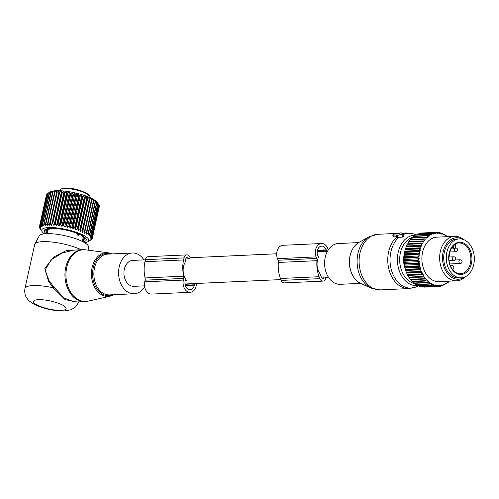 <?xml version="1.0" encoding="UTF-8"?>
<svg xmlns="http://www.w3.org/2000/svg" width="499" height="499" viewBox="0 0 499 499"><rect width="100%" height="100%" fill="white"/><g stroke="black" fill="none" stroke-linecap="round" stroke-linejoin="round"><path stroke-width="0.75" d="M196.812 283.463A3.711 2.67 -92.6 0 0 196.512 284.355L196.144 286.014A9.275 6.674 -92.6 0 1 190.181 292.308A9.275 6.674 -92.6 0 1 183.364 280.064L183.732 278.405A3.711 2.67 -92.6 0 0 183.713 276.172A26.934 19.374 -92.6 0 1 183.595 259.948L184.05 257.902A4.454 3.206 -92.6 0 1 186.913 254.883A4.454 3.206 -92.6 0 1 190.144 258.002A12.986 9.344 87.4 0 0 188.391 258.825A1.853 1.335 -92.6 0 0 187.031 257.478A1.853 1.335 -92.6 0 0 185.834 258.738L185.385 260.777A24.339 17.509 -92.6 0 0 185.054 262.486A12.986 9.344 87.4 0 0 183.551 266.491A12.986 9.344 87.4 0 0 186.507 280.369L185.522 280.101M185.266 280.426L186.507 280.369M145.39 259.817L132.678 260.403A12.986 9.344 87.4 0 0 124.326 269.217A12.986 9.344 87.4 0 0 133.869 286.351L144.517 285.865M319.148 256.018L318.58 256.411A0.742 0.536 -92.6 0 1 317.857 256.074L319.148 256.018A12.986 9.344 87.4 0 0 317.458 260.341A12.986 9.344 87.4 0 0 320.196 273.939A24.339 17.509 -92.6 0 0 320.751 275.56L321.487 277.494A1.853 1.335 -92.6 0 0 322.747 278.529A1.853 1.335 -92.6 0 0 323.988 276.939A12.986 9.344 87.4 0 0 325.841 277.432A4.454 3.206 -92.6 0 1 322.865 281.124A4.454 3.206 -92.6 0 1 319.834 278.642L319.104 276.714A26.934 19.374 -92.6 0 1 316.971 260.678L278.342 262.449A26.934 19.374 -92.6 0 0 280.475 278.486L281.205 280.419A4.454 3.206 -92.6 0 0 284.243 282.896L322.865 281.124M321.319 277.064L323.988 276.939M185.79 258.944L188.391 258.825M327.375 251.459L325.81 251.533A12.986 9.344 87.4 0 0 325.566 251.546L326.128 251.153L317.227 251.565M317.189 251.933L325.566 251.546M143.986 259.885A20.409 14.683 87.4 0 0 132.335 252.987A20.409 14.683 87.4 0 0 118.881 276.901A20.409 14.683 87.4 0 0 134.206 293.768A20.409 14.683 87.4 0 0 144.648 286.775M48.565 281.386L49.158 280.881L53.936 287.025L53.175 287.761L48.565 281.386L44.848 268.4L53.786 256.966L66.71 250.373L79.597 249.837M49.158 280.881L44.979 270.165L51.179 259.767L61.963 253.093L73.783 250.105L82.454 249.706A25.979 18.688 87.4 0 0 65.325 280.139A25.979 18.688 87.4 0 0 84.836 301.608L74.65 302.076L63.934 297.909L53.936 287.025M81.318 249.762A27.832 6.805 -167.5 0 0 42.689 241.653A27.832 6.805 -167.5 0 0 34.849 244.117A27.832 6.805 -167.5 0 0 34.687 244.554L24.95 288.466A27.832 6.805 -167.5 0 1 32.953 285.571A27.832 6.805 -167.5 0 1 53.175 287.761L65.057 299.606L77.008 301.964M88.76 250.242L88.585 246.862A25.349 6.194 -167.5 0 0 73.178 237.88A25.349 6.194 -167.5 0 0 46.345 233.669A25.349 6.194 -167.5 0 0 39.209 235.915L34.849 244.117M60.31 189.645A14.845 3.63 -167.5 0 1 78.692 190.618A14.845 3.63 -167.5 0 1 89.047 196.525C90.419 195.134 86.963 192.97 78.686 190.038C70.322 187.661 64.265 187.412 60.504 189.289L60.067 190.737M44.448 233.813A24.12 5.894 12.5 0 1 42.59 232.266A24.12 5.894 12.5 0 1 42.134 231.692L39.845 228.336A27.089 6.618 12.5 0 1 39.739 228.162L39.458 227.513A27.089 6.618 12.5 0 1 39.421 227.351L40.307 228.43L39.396 226.758A27.089 6.618 12.5 0 1 39.421 226.621L40.438 227.744L39.658 226.066A27.089 6.618 12.5 0 1 39.752 225.935L40.868 227.132L40.232 225.454A27.089 6.618 12.5 0 1 40.394 225.336L41.598 226.596L41.118 224.93A27.089 6.618 12.5 0 1 41.342 224.831L42.621 226.147L42.309 224.494A27.089 6.618 12.5 0 1 42.596 224.413L43.924 225.785L43.781 224.157A27.089 6.618 12.5 0 1 44.124 224.101L45.49 225.523L45.528 223.92A27.089 6.618 12.5 0 1 45.92 223.883L47.299 225.355L47.511 223.789A27.089 6.618 12.5 0 1 47.96 223.777L49.332 225.292L49.725 223.764A27.089 6.618 12.5 0 1 50.212 223.77L51.559 225.323L52.133 223.839A27.089 6.618 12.5 0 1 52.657 223.87L53.961 225.461L54.709 224.026A27.089 6.618 12.5 0 1 55.264 224.076L56.506 225.698L57.416 224.313A27.089 6.618 12.5 0 1 58.003 224.382L59.156 226.028L60.229 224.7A27.089 6.618 12.5 0 1 60.828 224.787L61.888 226.452L63.111 225.18A27.089 6.618 12.5 0 1 63.722 225.286L64.664 226.964L66.03 225.748A27.089 6.618 12.5 0 1 66.635 225.879L67.452 227.556L68.943 226.396A27.089 6.618 12.5 0 1 69.548 226.546L70.216 228.218L71.812 227.12A27.089 6.618 12.5 0 1 72.411 227.282L72.929 228.954L74.619 227.912A27.089 6.618 12.5 0 1 75.193 228.087L75.549 229.74L77.314 228.76A27.089 6.618 12.5 0 1 77.863 228.941L78.05 230.575L79.871 229.646A27.089 6.618 12.5 0 1 80.389 229.839L80.395 231.449L82.26 230.575A27.089 6.618 12.5 0 1 82.74 230.769L82.566 232.347L84.45 231.524A27.089 6.618 12.5 0 1 84.88 231.723L84.531 233.258L86.414 232.484A27.089 6.618 12.5 0 1 86.795 232.684L86.265 234.181L88.13 233.445A27.089 6.618 12.5 0 1 88.454 233.644L87.749 235.091L89.57 234.393A27.089 6.618 12.5 0 1 89.839 234.586L88.965 235.983L90.731 235.316A27.089 6.618 12.5 0 1 90.93 235.503L89.901 236.85L91.585 236.208A27.089 6.618 12.5 0 1 91.722 236.389L90.537 237.68L92.128 237.05A27.089 6.618 12.5 0 1 92.196 237.225L90.868 238.453L92.352 237.842A27.089 6.618 12.5 0 1 92.359 237.998L90.899 239.171L92.253 238.566A27.089 6.618 12.5 0 1 92.19 238.709L90.618 239.826L91.835 239.221A27.089 6.618 12.5 0 1 91.704 239.345L91.117 239.726M42.134 231.692A24.12 5.894 12.5 0 1 59.612 228.268A24.12 5.894 12.5 0 1 87.899 238.329A24.12 5.894 12.5 0 1 87.712 241.797A24.12 5.894 12.5 0 1 84.724 242.745M91.722 236.389L98.771 204.596L97.349 202.5A25.05 6.125 -167.5 0 0 96.875 201.908A25.05 6.125 -167.5 0 0 73.677 192.57A25.05 6.125 -167.5 0 0 50.012 192.009L47.442 193.543A27.089 6.618 -167.5 0 0 47.28 193.662L40.232 225.454M90.93 235.503L97.985 203.711L97.455 202.775L98.634 204.415A27.089 6.618 -167.5 0 1 98.771 204.596M98.765 204.627L99.176 205.257A27.089 6.618 -167.5 0 1 99.245 205.426L92.196 237.225M99.189 205.688L99.401 206.05A27.089 6.618 -167.5 0 1 99.407 206.206L92.359 237.998M99.282 206.742L92.253 238.566M92.352 237.842L99.401 206.05M92.128 237.05L99.176 205.257M91.585 236.208L98.634 204.415M39.421 226.621A27.089 6.618 12.5 0 1 39.427 226.608L46.476 194.81A27.089 6.618 -167.5 0 0 46.469 194.828A27.089 6.618 -167.5 0 0 46.463 194.841L39.421 226.621M46.264 233.675A21.526 5.258 12.5 0 1 45.029 232.59A21.526 5.258 12.5 0 1 59.188 228.885A21.526 5.258 12.5 0 1 73.447 232.047A21.526 5.258 12.5 0 1 85.46 238.004A21.526 5.258 12.5 0 1 83.133 241.847M47.243 193.837L46.8 194.136A27.089 6.618 -167.5 0 0 46.706 194.273L39.658 226.066M49.151 192.52L48.166 193.138A27.089 6.618 -167.5 0 1 48.391 193.038L50.174 192.065L49.357 192.701A27.089 6.618 -167.5 0 1 49.644 192.62L51.478 191.71L50.829 192.364A27.089 6.618 -167.5 0 1 51.172 192.302L53.044 191.441L52.576 192.127A27.089 6.618 -167.5 0 1 52.969 192.09L54.853 191.279L54.559 191.996A27.089 6.618 -167.5 0 1 55.009 191.978L56.886 191.211L56.774 191.965A27.089 6.618 -167.5 0 1 57.26 191.978L59.119 191.248L59.181 192.046A27.089 6.618 -167.5 0 1 59.705 192.078L61.514 191.385L61.757 192.227A27.089 6.618 -167.5 0 1 62.313 192.283L64.059 191.622L64.465 192.514A27.089 6.618 -167.5 0 1 65.051 192.589L66.71 191.953L67.278 192.901A27.089 6.618 -167.5 0 1 67.876 192.994L69.442 192.377L70.159 193.381A27.089 6.618 -167.5 0 1 70.771 193.493L72.218 192.888L73.079 193.955A27.089 6.618 -167.5 0 1 73.684 194.08L75.006 193.475L75.991 194.604A27.089 6.618 -167.5 0 1 76.597 194.747L77.775 194.142L78.867 195.327A27.089 6.618 -167.5 0 1 79.46 195.489L80.482 194.872L81.668 196.119A27.089 6.618 -167.5 0 1 82.241 196.288L83.102 195.664L84.362 196.962A27.089 6.618 -167.5 0 1 84.911 197.149L85.603 196.5L86.92 197.853A27.089 6.618 -167.5 0 1 87.437 198.047L87.955 197.367L89.309 198.777A27.089 6.618 -167.5 0 1 89.789 198.976L90.126 198.271L91.498 199.725A27.089 6.618 -167.5 0 1 91.928 199.931L92.084 199.182L93.463 200.685A27.089 6.618 -167.5 0 1 93.843 200.891L93.824 200.099L95.178 201.646A27.089 6.618 -167.5 0 1 95.502 201.846L95.303 201.016L96.619 202.594A27.089 6.618 -167.5 0 1 96.887 202.794L96.519 201.908L97.779 203.523A27.089 6.618 -167.5 0 1 97.985 203.711M90.731 235.316L97.779 203.523M89.839 234.586L96.887 202.794M89.57 234.393L96.619 202.594M88.454 233.644L95.502 201.846M88.13 233.445L95.178 201.646M86.795 232.684L93.843 200.891M86.414 232.484L93.463 200.685M84.88 231.723L91.928 199.931M84.45 231.524L91.498 199.725M82.566 232.347L90.126 198.271M82.74 230.769L89.789 198.976M82.26 230.575L89.309 198.777M80.395 231.449L87.955 197.367M80.389 229.839L87.437 198.047M79.871 229.646L86.92 197.853M78.05 230.575L85.603 196.5M77.863 228.941L84.911 197.149M77.314 228.76L84.362 196.962M75.549 229.74L83.102 195.664M75.193 228.087L82.241 196.288M74.619 227.912L81.668 196.119M72.929 228.954L80.482 194.872M72.411 227.282L79.46 195.489M71.812 227.12L78.867 195.327M70.216 228.218L77.775 194.142M69.548 226.546L76.597 194.747M68.943 226.396L75.991 194.604M67.452 227.556L75.006 193.475M66.635 225.879L73.684 194.08M66.03 225.748L73.079 193.955M64.664 226.964L72.218 192.888M63.722 225.286L70.771 193.493M63.111 225.18L70.159 193.381M61.888 226.452L69.442 192.377M60.828 224.787L67.876 192.994M60.229 224.7L67.278 192.901M59.156 226.028L66.71 191.953M58.003 224.382L65.051 192.589M57.416 224.313L64.465 192.514M56.506 225.698L64.059 191.622M55.264 224.076L62.313 192.283M54.709 224.026L61.757 192.227M53.961 225.461L61.514 191.385M52.657 223.87L59.705 192.078M52.133 223.839L59.181 192.046M51.559 225.323L59.119 191.248M50.212 223.77L57.26 191.978M49.725 223.764L56.774 191.965M49.332 225.292L56.886 191.211M47.96 223.777L55.009 191.978M47.511 223.789L54.559 191.996M45.92 223.883L52.969 192.09M45.528 223.92L52.576 192.127M44.124 224.101L51.172 192.302M43.781 224.157L50.829 192.364M42.596 224.413L49.644 192.62M42.309 224.494L49.357 192.701M41.342 224.831L48.391 193.038M41.118 224.93L48.166 193.138M40.394 225.336L47.442 193.543M39.752 225.935L46.8 194.136M39.421 227.351L39.508 226.964M82.472 240.025L83.551 240.512L83.72 239.757M83.221 237.68L82.921 238.846L84.212 240.138A20.004 4.89 12.5 0 1 83.551 240.512M82.921 238.846L83.177 237.643L82.921 238.846M82.977 238.765L84.861 239.221M82.94 237.337L84.861 238.715A20.004 4.89 12.5 0 1 84.861 239.239A20.004 4.89 12.5 0 1 84.855 239.258M83.514 236.882L83.42 237.306L84.25 237.574A20.004 4.89 12.5 0 0 84.119 237.424A20.004 4.89 12.5 0 0 83.601 236.925L81.356 235.746L81.792 235.634A20.004 4.89 12.5 0 0 80.551 234.935L77.725 233.619A20.004 4.89 12.5 0 0 76.01 232.939L72.555 231.767M47.873 231.436L45.802 231.106A20.004 4.89 12.5 0 1 45.802 230.582L47.954 230.033L46.451 229.683A20.004 4.89 12.5 0 1 47.112 229.303L49.576 229.11L48.952 228.773A20.004 4.89 12.5 0 1 50.206 228.598L53.05 228.467A20.004 4.89 12.5 0 1 54.771 228.505L58.352 228.798A20.004 4.89 12.5 0 1 59.45 228.916M53.069 228.617L53.418 228.467M49.738 229.06L49.675 228.661M47.954 230.033L47.393 229.783L47.499 229.291M45.802 231.106L45.92 230.544M47.929 231.542L46.413 232.247A20.004 4.89 12.5 0 0 46.544 232.397A20.004 4.89 12.5 0 0 47.062 232.896L47.255 232.01M76.703 233.208L77.264 234.923L78.031 235.279L78.761 235.091L79.129 234.324M190.181 292.308L151.553 294.079A9.275 6.674 -92.6 0 1 144.735 281.841L145.103 280.176A3.711 2.67 -92.6 0 0 145.09 277.943A26.934 19.374 -92.6 0 1 144.966 261.719L145.421 259.68A4.454 3.206 -92.6 0 1 148.284 256.661L186.913 254.883M193.487 283.613L194.08 283.887A0.742 0.536 -92.6 0 1 194.435 284.829L194.354 285.178A6.68 4.803 -92.6 0 1 190.063 289.713A6.68 4.803 -92.6 0 1 185.154 280.9L185.229 280.544A0.742 0.536 -92.6 0 1 185.896 280.082M360.478 283.376L340.218 284.305A20.409 14.683 -92.6 0 1 324.587 263.079A20.409 14.683 -92.6 0 1 338.347 243.524L358.6 242.595M405.238 268.68A17.995 12.949 -92.6 0 1 404.527 253.099M418.698 285.759L416.478 286.769A27.451 19.748 -92.6 0 1 390.025 259.549A27.451 19.748 -92.6 0 1 398.882 237.343L402.768 237.075L403.585 236.507L402.543 233.757M402.768 237.075L401.695 234.249L402.543 233.713L403.585 236.507M398.882 237.343L397.715 237.499L396.973 235.528L401.695 234.249M396.886 236.719L393.592 236.869L393.536 236.532M393.362 236.788L392.719 235.085L395.302 233.507L399.425 233.32L401.059 232.684L402.543 233.713A27.832 20.022 -92.6 0 1 406.517 232.964L401.789 233.183M392.719 235.085L397.067 234.96L396.431 235.516L396.973 235.528M461.207 277.818L458.631 277.937A19.48 14.016 -92.6 0 1 447.715 271.668A19.48 14.016 -92.6 0 1 444.64 250.947A19.48 14.016 -92.6 0 1 456.847 239.009L459.423 238.89A19.48 14.016 -92.6 0 1 470.339 245.165A19.48 14.016 -92.6 0 1 473.414 265.88A19.48 14.016 -92.6 0 1 461.207 277.818A19.48 14.016 -92.6 0 1 450.291 271.55A19.48 14.016 -92.6 0 1 447.216 250.829A19.48 14.016 -92.6 0 1 459.423 238.89M455.344 243.974L455.063 244.591M452.237 246.562L453.142 246.001A0.742 0.443 48.4 0 1 453.117 245.945M446.992 236.676L446.985 236.657A26.347 18.956 87.4 0 0 445.707 235.721L445.27 235.94L445.096 235.328A26.347 18.956 87.4 0 0 443.754 234.592L443.343 234.879L442.264 233.407A27.089 19.486 87.4 0 0 441.827 233.239L440.773 233.289M443.754 234.592L443.885 234.162A27.089 19.486 -92.6 0 1 444.31 234.399L445.096 235.328M443.031 234.206L443.885 234.162M419.827 233.307A27.089 19.486 87.4 0 0 419.534 233.376A27.089 19.486 87.4 0 0 419.391 233.413L433.294 232.777A27.089 19.486 -92.6 0 1 433.438 232.74A27.089 19.486 87.4 0 1 433.737 232.671L419.827 233.307M421.275 233.239L435.415 232.397L435.496 233.176A26.347 18.956 87.4 0 1 436.918 233.058L435.864 232.359A27.089 19.486 87.4 0 0 435.415 232.397M435.864 232.359L421.961 233.002A27.089 19.486 87.4 0 0 421.512 233.039M436.918 233.058L437.261 233.513L437.579 233.052A26.347 18.956 87.4 0 1 439.008 233.152L439.313 233.657L439.669 233.251A26.347 18.956 87.4 0 1 441.085 233.569L441.347 234.118L441.734 233.763A26.347 18.956 -92.6 0 1 443.124 234.299M441.734 233.763L441.827 233.239M409.392 277.687L424.649 276.989L424.643 277.637A26.347 18.956 87.4 0 0 425.703 279.01L410.552 279.752A27.089 19.486 87.4 0 1 410.222 279.315L409.024 277.587A27.089 19.486 87.4 0 1 408.725 277.107L407.671 275.211A27.089 19.486 87.4 0 1 407.415 274.687L406.51 272.654A27.089 19.486 87.4 0 1 406.298 272.092L405.556 269.94A27.089 19.486 87.4 0 1 405.388 269.354L404.82 267.102A27.089 19.486 87.4 0 1 404.695 266.503L404.315 264.189A27.089 19.486 87.4 0 1 404.234 263.566L404.034 261.22A27.089 19.486 87.4 0 1 404.009 260.597L403.997 258.233A27.089 19.486 87.4 0 1 404.015 257.615L404.19 255.276A27.089 19.486 87.4 0 1 404.265 254.658L404.62 252.369A27.089 19.486 87.4 0 1 404.739 251.777L405.282 249.562A27.089 19.486 87.4 0 1 405.45 248.989L406.161 246.88A27.089 19.486 87.4 0 1 406.373 246.338L407.253 244.354A27.089 19.486 87.4 0 1 407.508 243.849L423.121 243.019L423.058 242.377A26.347 18.956 87.4 0 1 423.988 240.911L424.456 240.917L424.443 240.269A26.347 18.956 87.4 0 1 425.491 238.959L425.959 239.033L425.996 238.391A26.347 18.956 87.4 0 1 427.144 237.256L427.599 237.399L427.693 236.769A26.347 18.956 87.4 0 1 428.928 235.815L429.371 236.033L429.514 235.422A26.347 18.956 87.4 0 1 430.818 234.667L431.248 234.948L431.435 234.368A26.347 18.956 87.4 0 1 432.795 233.819L433.201 234.162L433.438 233.613A26.347 18.956 87.4 0 1 434.061 233.445A26.347 18.956 87.4 0 1 434.841 233.276L435.215 233.682L435.496 233.176M423.121 243.019L422.653 243.088A26.347 18.956 87.4 0 0 421.848 244.691L421.156 243.718A27.089 19.486 -92.6 0 1 421.412 243.213L407.508 243.849M406.704 246.026L421.961 245.327L421.848 244.691M421.961 245.327L421.505 245.458A26.347 18.956 87.4 0 0 420.838 247.18L420.071 246.238A27.089 19.486 -92.6 0 1 420.277 245.695L406.373 246.338M405.737 248.502L421 247.797L420.838 247.18M421 247.797L420.557 248.003A26.347 18.956 87.4 0 0 420.027 249.824L419.185 248.92A27.089 19.486 -92.6 0 1 419.353 248.352L405.45 248.989M404.982 251.116L420.239 250.417L420.027 249.824M420.239 250.417L419.821 250.685A26.347 18.956 87.4 0 0 419.441 252.581L418.53 251.733A27.089 19.486 -92.6 0 1 418.649 251.134L404.739 251.777M404.44 253.841L419.696 253.136L419.441 252.581M419.696 253.136L419.303 253.473A26.347 18.956 87.4 0 0 419.073 255.419L418.1 254.633A27.089 19.486 -92.6 0 1 418.168 254.022L404.265 254.658M404.115 256.642L419.372 255.937L419.073 255.419M419.372 255.937L419.01 256.33A26.347 18.956 87.4 0 0 418.942 258.307L417.9 257.596A27.089 19.486 -92.6 0 1 417.925 256.973L404.015 257.615M404.015 259.48L419.272 258.781L418.942 258.307M419.272 258.781L418.942 259.231A26.347 18.956 87.4 0 0 419.035 261.208L417.944 260.578A27.089 19.486 -92.6 0 1 417.913 259.954L404.009 260.597M404.146 262.331L419.403 261.626L419.035 261.208M419.403 261.626L419.11 262.125A26.347 18.956 87.4 0 0 419.36 264.09L418.218 263.547A27.089 19.486 -92.6 0 1 418.143 262.929L404.234 263.566M404.496 265.15L419.753 264.451L419.36 264.09M419.753 264.451L419.509 264.994A26.347 18.956 87.4 0 0 419.902 266.909L418.73 266.466A27.089 19.486 -92.6 0 1 418.605 265.861L404.695 266.503M405.069 267.913L420.326 267.208L419.902 266.909M420.326 267.208L420.127 267.788A26.347 18.956 87.4 0 0 420.669 269.641L419.466 269.298A27.089 19.486 -92.6 0 1 419.291 268.718L405.388 269.354M405.855 270.577L420.669 269.641M421.112 269.878L420.956 270.483A26.347 18.956 87.4 0 0 421.649 272.248L420.42 272.011A27.089 19.486 -92.6 0 1 420.202 271.456L406.298 272.092M406.847 273.115L421.649 272.248M422.104 272.41L421.998 273.04A26.347 18.956 87.4 0 0 422.821 274.7L421.58 274.575A27.089 19.486 -92.6 0 1 421.318 274.051L407.415 274.687M408.032 275.492L422.821 274.7M423.289 274.793L423.233 275.436A26.347 18.956 87.4 0 0 424.181 276.964L422.927 276.945A27.089 19.486 -92.6 0 1 422.634 276.465L408.725 277.107M424.649 276.989L424.181 276.964M449 281.162L448.994 281.224A26.347 18.956 87.4 0 1 447.803 282.266L447.347 282.085L447.229 282.708A26.347 18.956 87.4 0 1 445.963 283.563L445.52 283.313L445.358 283.912A26.347 18.956 87.4 0 1 444.023 284.561L443.605 284.249L443.393 284.817A26.347 18.956 87.4 0 1 442.008 285.26L441.615 284.885L441.359 285.416A26.347 18.956 87.4 0 1 439.943 285.64L439.588 285.21L439.288 285.696A26.347 18.956 87.4 0 1 437.86 285.702L437.536 285.222L437.199 285.659A26.347 18.956 87.4 0 1 435.77 285.447L435.484 284.923L435.116 285.297A26.347 18.956 87.4 0 1 433.712 284.873L433.469 284.305L433.07 284.63A26.347 18.956 87.4 0 1 431.704 283.993L431.504 283.395L431.08 283.65A26.347 18.956 87.4 0 1 429.764 282.808L429.62 282.191L429.171 282.378A26.347 18.956 87.4 0 1 427.93 281.342L427.83 280.706L427.375 280.825A26.347 18.956 87.4 0 1 426.215 279.615L426.171 278.966L425.703 279.01M463.615 239.576A22.268 16.018 87.4 0 0 454.658 236.326L436.887 237.144A22.268 16.018 87.4 0 0 434.66 237.462A22.268 16.018 87.4 0 0 422.023 261.676A22.268 16.018 87.4 0 0 438.933 281.629L456.704 280.812A22.268 16.018 87.4 0 0 458.93 280.488A22.268 16.018 87.4 0 0 465.324 276.752M446.985 236.657L446.274 235.69A27.089 19.486 87.4 0 0 445.875 235.397L445.127 235.428M448.994 281.224L448.37 282.247A27.089 19.486 87.4 0 1 447.996 282.577L447.247 282.615M447.803 282.266L447.996 282.577M447.229 282.708L446.53 283.713A27.089 19.486 87.4 0 1 446.131 283.981L445.27 284.018M445.963 283.563L446.131 283.981M445.358 283.912L444.578 284.873A27.089 19.486 87.4 0 1 444.16 285.079L443.1 285.129M444.023 284.561L444.16 285.079M443.393 284.817L442.538 285.734A27.089 19.486 87.4 0 1 442.108 285.871L440.804 285.933M442.008 285.26L442.108 285.871M423.944 287.125A27.089 19.486 87.4 0 0 424.393 287.118L438.303 286.482A27.089 19.486 -92.6 0 1 437.854 286.482L423.682 286.937M421.798 286.937A27.089 19.486 87.4 0 0 422.248 287L436.151 286.364A27.089 19.486 -92.6 0 1 435.702 286.295L421.798 286.937L421.281 286.501M419.671 286.426A27.089 19.486 87.4 0 0 420.114 286.557L434.018 285.921A27.089 19.486 -92.6 0 1 433.575 285.784L419.671 286.426L418.967 285.746M417.588 285.59A27.089 19.486 87.4 0 0 418.019 285.79L431.928 285.154A27.089 19.486 -92.6 0 1 431.498 284.954L417.588 285.59L416.765 284.68M415.58 284.449A27.089 19.486 87.4 0 0 415.991 284.711L429.901 284.074A27.089 19.486 -92.6 0 1 429.483 283.806L415.58 284.449L414.357 282.889M413.665 283.008A27.089 19.486 87.4 0 0 414.058 283.332L427.961 282.696A27.089 19.486 -92.6 0 1 427.574 282.372L413.665 283.008L412.573 281.405M411.875 281.293A27.089 19.486 87.4 0 0 412.236 281.673L426.14 281.031A27.089 19.486 -92.6 0 1 425.778 280.65L411.875 281.293L410.908 279.665M407.864 243.724L408.538 242.021L422.447 241.385A27.089 19.486 -92.6 0 1 422.74 240.923L408.831 241.56A27.089 19.486 87.4 0 0 408.538 242.021M409.199 241.616L410.01 239.913L423.913 239.271A27.089 19.486 -92.6 0 1 424.244 238.859L410.34 239.495A27.089 19.486 87.4 0 0 410.01 239.913M410.696 239.738L411.644 238.042L425.547 237.405A27.089 19.486 -92.6 0 1 425.909 237.044L412.006 237.686A27.089 19.486 87.4 0 0 411.644 238.042M412.342 238.104L413.421 236.439L427.325 235.802A27.089 19.486 -92.6 0 1 427.712 235.503L413.808 236.139A27.089 19.486 87.4 0 0 413.421 236.439M414.582 236.102L415.318 235.123L429.221 234.486A27.089 19.486 -92.6 0 1 429.633 234.249L415.729 234.886A27.089 19.486 87.4 0 0 415.318 235.123M416.684 234.842L417.314 234.112L431.223 233.47A27.089 19.486 -92.6 0 1 431.647 233.301L417.744 233.937A27.089 19.486 87.4 0 0 417.314 234.112M418.917 233.888L419.391 233.413M434.841 233.276L433.737 232.671M437.579 233.052L437.567 232.353L435.964 232.428M439.008 233.152L438.016 232.384A27.089 19.486 87.4 0 0 437.567 232.353M439.669 233.251L439.706 232.634L438.415 232.696M441.085 233.569L440.155 232.734A27.089 19.486 87.4 0 0 439.706 232.634M445.707 235.721L445.875 235.397M433.438 233.613L433.294 232.777M432.795 233.819L431.647 233.301M431.435 234.368L431.223 233.47M430.818 234.667L429.633 234.249M429.514 235.422L429.221 234.486M428.928 235.815L427.712 235.503M427.693 236.769L427.325 235.802M427.144 237.256L425.909 237.044M425.996 238.391L425.547 237.405M425.491 238.959L424.244 238.859M424.443 240.269L423.913 239.271M423.988 240.911L422.74 240.923M423.058 242.377L422.447 241.385M422.653 243.088L421.412 243.213M407.253 244.354L421.156 243.718M421.505 245.458L420.277 245.695M406.161 246.88L420.071 246.238M420.557 248.003L419.353 248.352M405.282 249.562L419.185 248.92M419.821 250.685L418.649 251.134M404.62 252.369L418.53 251.733M419.303 253.473L418.168 254.022M404.19 255.276L418.1 254.633M419.01 256.33L417.925 256.973M403.997 258.233L417.9 257.596M418.942 259.231L417.913 259.954M404.034 261.22L417.944 260.578M419.11 262.125L418.143 262.929M404.315 264.189L418.218 263.547M419.509 264.994L418.605 265.861M404.82 267.102L418.73 266.466M420.127 267.788L419.291 268.718M405.556 269.94L419.466 269.298M420.956 270.483L420.202 271.456M406.51 272.654L420.42 272.011M421.998 273.04L421.318 274.051M407.671 275.211L421.58 274.575M423.233 275.436L422.634 276.465M409.024 277.587L422.927 276.945M410.222 279.315L424.125 278.679L424.643 277.637M424.456 279.109A27.089 19.486 -92.6 0 1 424.125 278.679M426.215 279.615L425.778 280.65M427.375 280.825L426.14 281.031M427.93 281.342L427.574 282.372M429.171 282.378L427.961 282.696M429.764 282.808L429.483 283.806M431.08 283.65L429.901 284.074M431.704 283.993L431.498 284.954M433.07 284.63L431.928 285.154M433.712 284.873L433.575 285.784M435.116 285.297L434.018 285.921M435.77 285.447L435.702 286.295M437.199 285.659L436.151 286.364M437.86 285.702L437.854 286.482M439.288 285.696L438.303 286.482M438.384 286.414L439.993 286.339L439.943 285.64M441.359 285.416L440.436 286.27A27.089 19.486 -92.6 0 1 439.993 286.339M454.658 236.326A22.268 16.018 87.4 0 0 452.425 236.651A22.268 16.018 87.4 0 0 439.787 260.865A22.268 16.018 87.4 0 0 456.704 280.812M464.475 277.12A20.765 14.939 -92.6 0 1 460.515 278.929A20.765 14.939 -92.6 0 1 442.838 262.069A20.765 14.939 -92.6 0 1 454.452 238.042A20.765 14.939 -92.6 0 1 462.735 239.289M316.971 260.678A3.711 2.67 -92.6 0 0 316.678 258.463L316.079 256.891A9.275 6.674 -92.6 0 1 321.549 243.518A9.275 6.674 -92.6 0 1 327.874 248.677L328.323 249.862M316.678 258.463L278.049 260.241L277.456 258.669A9.275 6.674 -92.6 0 1 282.927 245.29L321.549 243.518M278.049 260.241A3.711 2.67 -92.6 0 1 278.342 262.449M317.857 256.074L317.732 255.744A6.68 4.803 -92.6 0 1 321.668 246.113A6.68 4.803 -92.6 0 1 326.221 249.831L326.346 250.161A0.742 0.536 -92.6 0 1 326.128 251.153M61.29 310.384A16.698 4.079 -167.5 0 0 61.377 304.496A16.698 4.079 -167.5 0 0 38.286 299.681A16.698 4.079 -167.5 0 0 38.198 305.563A16.698 4.079 -167.5 0 0 61.29 310.384M132.335 252.987L107.616 254.122A20.409 14.683 87.4 0 0 94.161 278.037A20.409 14.683 87.4 0 0 109.487 294.903L134.206 293.768M110.884 253.972A21.158 15.22 87.4 0 0 92.901 278.199A21.158 15.22 87.4 0 0 112.762 294.753M111.994 253.922L108.189 252.787A21.894 15.75 87.4 0 0 91.747 278.355A21.894 15.75 87.4 0 0 110.179 296.175L113.866 294.703M110.179 296.175L88.13 301.159A25.892 18.625 -92.6 0 1 66.33 280.082A25.892 18.625 -92.6 0 1 85.772 249.849L82.454 249.706M84 238.204L83.851 238.871M46.918 231.162L47.093 230.388M78.031 235.279A1.672 1.085 -65 0 0 78.723 234.15M77.264 234.923A1.672 1.085 -65 0 0 77.956 233.794M77.102 233.364A1.297 0.318 -167.5 0 0 76.684 233.295M183.364 280.064L144.735 281.841M183.732 278.405L145.103 280.176M183.713 276.172L145.09 277.943M183.595 259.948L144.966 261.719M184.05 257.902L145.421 259.68M194.354 285.178L185.366 285.596M194.435 284.829L185.266 285.253M194.08 283.887L185.06 284.305M350.51 270.271A20.409 14.683 -92.6 0 1 349.306 261.938A20.409 14.683 -92.6 0 1 349.88 256.555M414.9 283.588A23.428 16.854 -92.6 0 1 399.668 259.405A23.428 16.854 -92.6 0 1 412.804 237.387M417.544 285.54A25.218 18.139 -92.6 0 1 397.422 259.374A25.218 18.139 -92.6 0 1 415.255 235.21M358.993 242.371C352.905 246.194 349.693 252.687 349.356 261.85C349.712 272.423 353.554 279.658 360.889 283.563A21.894 15.75 -92.6 0 1 349.468 261.825A21.894 15.75 -92.6 0 1 358.993 242.371L368.973 236.825A27.289 19.629 87.4 0 0 357.103 261.071A27.289 19.629 87.4 0 0 371.331 288.166L380.419 289.888A27.832 20.022 -92.6 0 1 359.099 260.94A27.832 20.022 -92.6 0 1 377.862 234.281L368.973 236.825M402.905 234.673A27.451 19.748 -92.6 0 1 414.058 234.075L406.517 232.964M416.478 286.769L409.074 288.572A27.832 20.022 -92.6 0 1 387.754 259.623A27.832 20.022 -92.6 0 1 396.961 236.913M393.592 236.869L392.944 235.154M452.013 269.285A16.143 11.614 -92.6 0 1 452.181 246.487A16.143 11.614 -92.6 0 1 468.617 247.423A16.143 11.614 -92.6 0 1 468.449 270.221A16.143 11.614 -92.6 0 1 452.013 269.285M467.719 247.953A15.4 11.078 -92.6 0 1 470.152 264.327A15.4 11.078 -92.6 0 1 460.508 273.764C457.327 273.864 454.533 272.242 452.106 268.892C445.239 259.91 450.46 242.47 459.092 242.994A15.4 11.078 -92.6 0 1 467.719 247.953M455.032 244.691A14.658 10.541 87.4 0 0 453.142 246.001L453.622 247.267A1.485 1.067 87.4 0 0 455.069 247.941A1.485 1.067 87.4 0 0 455.506 245.951L455.032 244.691M452.344 246.849L452.637 247.616A2.227 1.603 87.4 0 0 454.152 248.858C455.556 248.527 456.067 247.479 455.687 245.714L455.406 243.886M453.622 247.267L451.757 247.66M454.757 248.702A1.853 1.335 87.4 0 0 454.708 248.801A1.853 1.335 87.4 0 0 454.67 250.748A1.853 1.335 87.4 0 0 455.911 251.721A1.853 1.853 0 0 0 457.496 250.673A1.853 1.853 0 0 0 455.737 248.015A1.853 1.335 87.4 0 0 455.462 248.065M460.184 259.773A1.853 1.335 87.4 0 0 459.149 260.559A1.853 1.335 87.4 0 0 459.111 262.505A1.853 1.335 87.4 0 0 460.352 263.478A1.853 1.853 0 0 0 461.937 262.43A1.853 1.853 0 0 0 460.184 259.773L455.144 260.004M452.356 269.242A1.853 1.853 0 0 0 451.844 265.58A1.853 1.335 87.4 0 0 450.815 266.366A1.853 1.335 87.4 0 0 450.753 266.497M453.791 256.798A1.853 1.335 87.4 0 0 452.761 257.584A1.853 1.335 87.4 0 0 452.724 259.536A1.853 1.335 87.4 0 0 453.959 260.503A1.853 1.853 0 0 0 455.55 259.455A1.853 1.853 0 0 0 453.791 256.798L448.938 257.022M316.079 256.891L277.456 258.669M319.834 278.642L281.205 280.419M319.104 276.714L280.475 278.486M318.58 256.411L318.144 256.43M326.346 250.161L317.395 250.573M326.221 249.831L317.483 250.23M185.017 284L280.9 279.596M325.828 277.538L328.567 277.407M190.082 257.765L276.677 253.785M24.95 288.466C24.064 294.373 26.322 297.273 26.491 297.597C27.744 299.356 27.938 300.298 32.709 303.473C42.303 308.488 52.782 310.983 64.134 310.964L70.559 309.854L74.045 308.132L75.736 306.773L78.911 301.876M108.189 252.787L85.772 249.849M88.13 301.159L84.836 301.608M89.047 196.525L88.903 197.155M87.712 241.797L91.099 239.794M83.059 236.663L82.928 237.268M49.969 228.623L49.888 228.979M83.165 237.63L82.323 241.435M48.147 229.266L47.18 233.638M416.297 234.861L414.058 234.075M360.889 283.563L371.331 288.166M399.468 233.289L377.862 234.281M409.074 288.572L380.419 289.888M397.135 237.381L396.431 235.516M450.965 249.001L454.152 248.858M449.761 252.001L455.911 251.721M449.799 263.965L460.352 263.478M450.385 265.649L451.844 265.58M448.944 256.823A1.853 1.853 0 0 0 449.137 254.827M449.106 260.728L453.959 260.503"/></g></svg>
